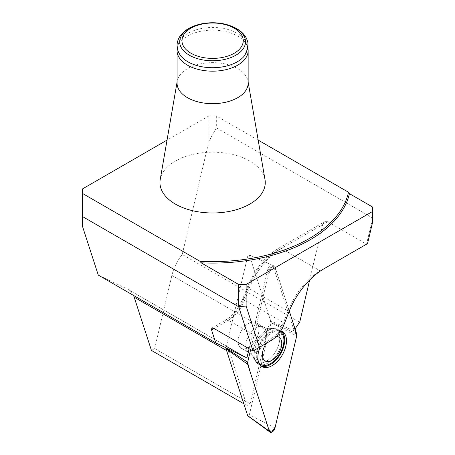 <?xml version="1.0" encoding="UTF-8"?>
<svg xmlns="http://www.w3.org/2000/svg" width="455" height="455" viewBox="0 0 455 455"><rect width="100%" height="100%" fill="white"/><g stroke="black" fill="none" stroke-linecap="round" stroke-linejoin="round"><path stroke-width="0.34" stroke-dasharray="2.27 1.71" d="M276.242 336.535A13.69 7.906 120 0 0 266.385 343.28M280.161 331.786A18.973 10.954 120 0 0 262.683 340.044A18.973 10.954 120 0 0 258.582 362.117M294.129 330.779L270.714 321.008L249.38 255.204A1.257 0.722 120 0 0 249.124 254.891L272.363 265.18A3.97 2.292 120 0 1 273.182 266.158L294.129 330.779A32.646 18.848 -60 0 1 295.107 329.022M151.435 350.424L154.637 348.575L171.893 275.406A32.646 18.848 -60 0 1 182.227 254.464L299.697 322.282M270.714 321.008A32.646 18.848 120 0 0 267.398 330.54L250.136 403.71L246.934 405.559L229.678 352.318A32.646 18.848 120 0 0 226.357 346.619L246.877 358.057M154.637 348.575L250.136 403.71M243.829 403.767L246.934 405.559M98.274 275.082L127.753 289.249A32.646 18.848 -60 0 1 128.481 289.636A32.646 18.848 -60 0 1 133.497 295.414M249.078 348.718L267.824 269.252A3.97 2.292 120 0 1 272.363 265.18M309.673 280.001L322.754 224.537L277.635 250.586A47.388 27.363 120 0 0 248.618 286.684L244.102 298.321A31.594 18.24 -60 0 1 224.759 322.39L214.112 328.533L228.478 320.24L267.386 342.7L253.02 350.998M160.211 179.56A52.655 30.4 180 0 1 194.899 153.949A52.655 30.4 180 0 1 249.84 161.087A52.655 30.4 180 0 1 265.003 179.56M258.178 140.106L216.33 115.945L208.885 115.945L167.036 140.106M277.635 250.586A5.267 3.043 60 0 1 278.727 248.174A5.267 3.043 60 0 1 281.361 248.436L327.651 221.71L366.559 244.17L320.269 270.896A52.655 30.4 120 0 0 288.026 311.01L283.51 322.646A26.327 15.203 -60 0 1 267.432 342.678M372.708 207.088L372.708 218.11L366.559 244.17L367.555 243.596M216.33 115.945L216.33 127.821L372.708 218.11L372.708 221.744M182.227 254.464L208.885 141.459L208.885 115.945M82.292 225.771L82.292 189.03M216.33 127.821L208.885 141.459M327.651 221.71L324.677 221.648L322.754 224.537M323.994 268.746L320.269 270.896L323.994 268.746L320.269 270.896L281.361 248.436A52.655 30.4 -60 0 0 249.118 288.544L288.026 311.01L288.521 312.869M248.538 347.478A14.742 8.514 -60 0 1 241.167 348.206A14.742 8.514 -60 0 1 241.167 331.183A14.742 8.514 -60 0 1 255.909 322.669A14.742 8.514 -60 0 1 258.167 334.488A14.742 8.514 -60 0 1 248.538 347.478A14.742 8.514 120 0 0 258.167 334.488A14.742 8.514 120 0 0 255.909 322.669A14.742 8.514 120 0 0 241.167 331.183A14.742 8.514 120 0 0 241.167 348.206A14.742 8.514 120 0 0 248.538 347.478M226.067 347.865L247.691 256.182A1.257 0.722 -60 0 1 249.124 254.891A1.257 0.722 120 0 0 247.691 256.182L226.357 346.619M280.877 330.939A20.083 11.591 120 0 0 280.035 330.466A20.083 11.591 120 0 0 270.503 331.723A20.083 11.591 120 0 0 257.524 348.968A20.083 11.591 120 0 0 259.981 365.206A20.083 11.591 120 0 0 260.806 365.701M248.151 83.163A35.541 20.52 -0 0 0 247.975 81.121A35.541 20.52 -0 0 0 237.737 68.648A35.541 20.52 -0 0 0 200.655 63.836A35.541 20.52 -0 0 0 177.24 81.121A35.541 20.52 -0 0 0 177.063 83.163M177.313 48.241A35.541 20.52 180 0 1 177.342 48.093A35.541 20.52 180 0 1 201.082 31.241A35.541 20.52 180 0 1 237.737 36.144A35.541 20.52 180 0 1 247.873 48.093A35.541 20.52 180 0 1 247.901 48.241M180.533 55.499A34.881 20.139 180 0 1 178.002 45.073A34.881 20.139 180 0 1 212.604 27.448A34.881 20.139 180 0 1 247.213 45.073A34.881 20.139 180 0 1 244.682 55.499M274.137 265.965A4.18 2.412 120 0 0 269.36 270.253L250.642 349.622L268.257 274.934L272.101 266.283L276.054 270.259L289.266 311.015L274.996 266.994A4.18 2.412 120 0 0 274.137 265.965L249.124 254.891A1.257 0.722 -60 0 1 249.38 255.204L271.072 322.117A1.257 0.722 -60 0 1 271.072 322.737L249.38 414.698A1.257 0.722 -60 0 1 248.72 415.773A1.257 0.722 -60 0 1 247.873 415.938M280.752 330.899A20.247 11.688 120 0 0 272.181 332.56A20.247 11.688 120 0 0 260.26 346.818M171.893 275.406L267.398 330.54M226.573 350.526L229.678 352.318M127.753 289.249L245.222 357.073M244.102 298.321A5.267 1.115 21.2 0 0 242.919 298.565C238.778 308.422 233.085 315.56 225.845 319.979A5.267 3.043 -120 0 1 228.478 320.24A26.327 15.203 120 0 0 244.602 300.181L283.51 322.646L284.011 324.506M212.07 327.93L225.845 319.979A5.267 3.043 -120 0 0 224.759 322.39M244.602 300.181L249.118 288.544A5.267 1.115 21.2 0 1 247.435 286.929L242.919 298.565A5.267 1.115 21.2 0 0 244.602 300.181M248.618 286.684A5.267 1.115 21.2 0 0 247.435 286.929C254.521 269.57 264.952 256.654 278.727 248.174L324.432 221.784M269.36 270.253L267.824 269.252M273.182 266.158L274.996 266.994M268.126 330.546A19.844 11.46 120 0 0 255.295 347.586A19.844 11.46 120 0 0 257.723 363.63A19.844 11.46 120 0 0 278.05 352.477A19.844 11.46 120 0 0 277.544 329.301A19.844 11.46 120 0 0 268.126 330.546A19.844 11.46 -60 0 1 277.544 329.301A19.844 11.46 -60 0 1 278.05 352.477A19.844 11.46 -60 0 1 257.723 363.63A19.844 11.46 -60 0 1 255.295 347.586A19.844 11.46 -60 0 1 268.126 330.546M266.351 330.205A19.008 10.971 -60 0 1 270.418 328.59A19.008 10.971 -60 0 1 275.855 351.214A19.008 10.971 -60 0 1 253.543 357.812A19.008 10.971 -60 0 1 266.351 330.205A19.008 10.971 120 0 0 253.543 357.812A19.008 10.971 120 0 0 275.855 351.214A19.008 10.971 120 0 0 270.418 328.59A19.008 10.971 120 0 0 266.351 330.205M256.199 351.903A14.742 8.514 120 0 0 265.828 338.907A14.742 8.514 120 0 0 263.57 327.094A14.742 8.514 120 0 0 256.199 327.822A14.742 8.514 120 0 0 246.564 340.818A14.742 8.514 120 0 0 248.828 352.631A14.742 8.514 120 0 0 256.199 351.903A14.742 8.514 -60 0 1 248.828 352.631A14.742 8.514 -60 0 1 246.564 340.818A14.742 8.514 -60 0 1 256.199 327.822A14.742 8.514 -60 0 1 263.57 327.094A14.742 8.514 -60 0 1 265.828 338.907A14.742 8.514 -60 0 1 256.199 351.903M271.072 322.737L296.688 335.966M274.996 427.927L249.38 414.698M296.688 333.913L271.072 322.117M245.95 357.459L128.481 289.636M261.568 366.315L257.723 363.63L253.543 357.812C253.225 356.362 251.655 354.633 248.828 352.631L241.167 348.206L248.828 352.631C251.655 354.633 253.225 356.362 253.543 357.812L257.723 363.63L259.981 365.206M281.787 331.286L277.544 329.301L270.418 328.59C269.002 329.039 266.721 328.538 263.57 327.094L255.909 322.669L263.57 327.094C266.721 328.538 269.002 329.039 270.418 328.59L277.544 329.301L280.035 330.466M177.24 81.121L177.063 82.139M247.975 81.121L248.151 82.139M178.002 45.073L177.342 48.093M247.213 45.073L247.873 48.093"/><path stroke-width="0.68" d="M266.385 343.28A13.69 7.906 120 0 0 262.876 357.806A13.69 7.906 120 0 0 272.079 360.212A13.69 7.906 120 0 0 281.759 343.445A13.69 7.906 120 0 0 276.242 336.535M258.582 362.117A18.973 10.954 120 0 0 273.677 361.344A18.973 10.954 120 0 0 283.92 340.374A18.973 10.954 120 0 0 280.161 331.786M295.107 329.022A32.646 18.848 -60 0 1 299.697 322.282L309.673 280.001M133.497 295.414A32.646 18.848 -60 0 1 134.174 297.183L151.435 350.424L243.829 403.767M167.036 140.106L82.292 189.03L82.292 193.329L199.995 261.289A136.904 79.039 180 0 0 348.485 192.243L349.429 193.648A137.956 79.648 180 0 1 201.155 262.814L238.67 284.472L238.67 306.721L253.02 350.998L214.112 328.533L211.564 330.006L215.744 342.899L245.222 357.073A32.646 18.848 -60 0 1 245.95 357.459A32.646 18.848 -60 0 1 246.877 358.057L249.078 348.718M248.151 82.139L265.003 179.56A52.655 30.4 180 0 1 212.604 212.98A52.655 30.4 180 0 1 160.211 179.56L177.063 82.139M348.485 192.243L258.178 140.106M267.432 342.678A26.327 15.203 -60 0 1 267.386 342.7L271.112 340.55A21.061 12.16 120 0 0 284.011 324.506L288.521 312.869A57.922 33.442 -60 0 1 323.994 268.746L367.555 243.596L372.708 221.744L372.708 211.387L246.115 284.472L246.115 306.056L259.475 347.267L271.112 340.55M349.429 193.648L372.708 207.088L372.708 211.387M201.155 262.814L199.995 261.289M82.292 193.329L82.292 216.438L238.67 306.721L246.115 306.056M238.67 284.472L246.115 284.472M82.292 216.438L82.292 225.771L98.274 275.082L215.744 342.899M211.564 330.006L211.825 328.072L214.112 328.533M253.02 350.998L259.475 347.267M260.806 365.701A20.083 11.591 120 0 0 276.157 359.899A20.083 11.591 120 0 0 284.705 339.925A20.083 11.591 120 0 0 280.877 330.939M177.063 50.653L177.063 83.163A35.541 20.52 -0 0 0 212.604 103.683A35.541 20.52 -0 0 0 248.151 83.163L248.151 50.653A35.541 20.52 180 0 1 237.737 65.162A35.541 20.52 180 0 1 199.006 69.609A35.541 20.52 180 0 1 177.063 50.653A35.541 20.52 180 0 1 177.313 48.241M234.274 53.218A30.644 17.694 180 0 1 183.007 45.284A30.644 17.694 180 0 1 220.538 23.614A30.644 17.694 180 0 1 234.274 53.218M247.901 48.241A35.541 20.52 180 0 1 248.151 50.653M237.271 61.823A34.881 20.139 180 0 1 180.533 55.499C177.695 51.625 176.608 47.474 177.262 43.032C177.82 39.756 179.304 36.753 181.727 34.028L185.737 30.411C189.604 27.619 194.262 25.565 199.705 24.246C208.379 22.238 217.046 22.255 225.703 24.291C238.869 27.965 246.292 34.233 247.958 43.094L247.958 47.929L244.682 55.499A34.881 20.139 180 0 1 237.271 61.823M269.963 432.068A4.18 2.412 120 0 0 272.795 431.511A4.18 2.412 120 0 0 274.996 427.927L296.688 335.966L275.19 427.103L271.476 432.25L268.723 429.224L250.301 372.383L247.588 362.635L250.642 349.622L247.668 362.214A4.18 2.412 120 0 0 247.668 364.267L269.36 431.181A4.18 2.412 120 0 0 269.963 432.068L247.873 415.938A1.257 0.722 -60 0 1 247.691 415.677L225.999 348.757A1.257 0.722 -60 0 1 225.999 348.143L226.067 347.865M296.688 333.913L289.266 311.015L293.248 323.3L296.688 335.966A4.18 2.412 120 0 0 296.688 333.913M260.26 346.818A20.247 11.688 120 0 0 261.568 366.315A20.247 11.688 120 0 0 272.181 365.621A20.247 11.688 120 0 0 285.535 347.324A20.247 11.688 120 0 0 281.787 331.286A20.247 11.688 120 0 0 280.752 330.899M134.174 297.183L226.573 350.526M235.878 55.209A32.908 19.002 180 0 1 180.817 46.689A32.908 19.002 180 0 1 221.124 23.421A32.908 19.002 180 0 1 235.878 55.209M225.999 348.143L247.668 362.214M247.691 415.677L269.36 431.181M247.668 364.267L225.999 348.757"/></g></svg>
